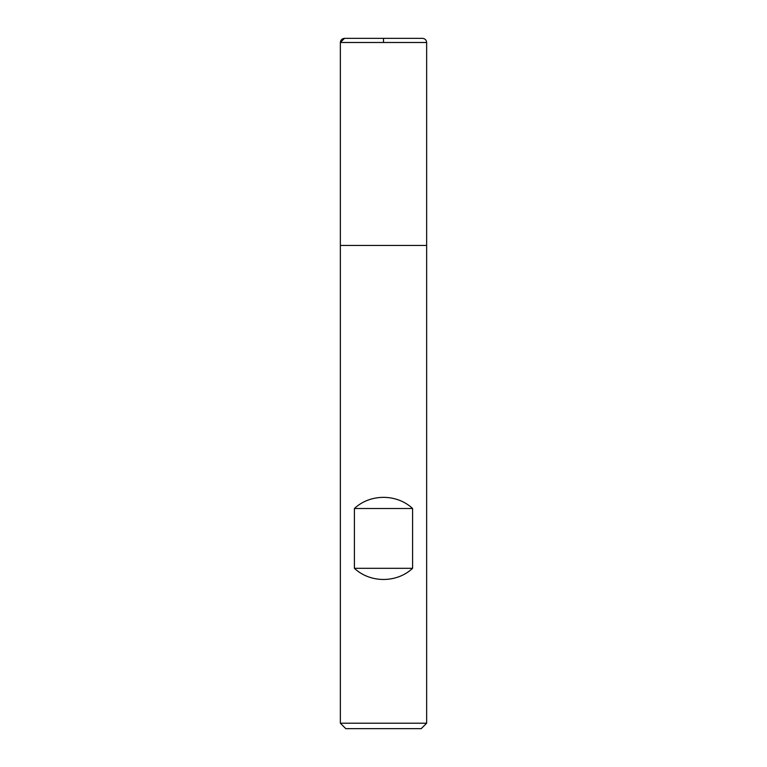 <?xml version="1.0" encoding="UTF-8"?>
<svg xmlns="http://www.w3.org/2000/svg" width="767" height="767" viewBox="0 0 767 767"><rect width="100%" height="100%" fill="white"/><g stroke="black" fill="none" stroke-linecap="round" stroke-linejoin="round"><path stroke-width="1.15" d="M340.356 723.214L426.644 723.214L426.644 245.44L340.356 245.44L340.356 723.214L345.792 728.65L421.208 728.65L426.644 723.214M383.5 42.492L383.5 38.35L344.498 38.35L340.356 42.492L340.356 245.44L426.644 245.44L426.644 42.492L340.356 42.492L340.356 245.44L383.5 245.44M354.412 568.309C370.135 583.179 396.865 583.179 412.588 568.309L412.588 508.511C396.865 493.641 370.135 493.641 354.412 508.511L354.412 568.309L412.588 568.309M354.412 508.511L412.588 508.511M340.356 42.492C340.606 39.98 341.986 38.599 344.498 38.35L422.502 38.35C425.014 38.599 426.394 39.98 426.644 42.492"/></g></svg>
